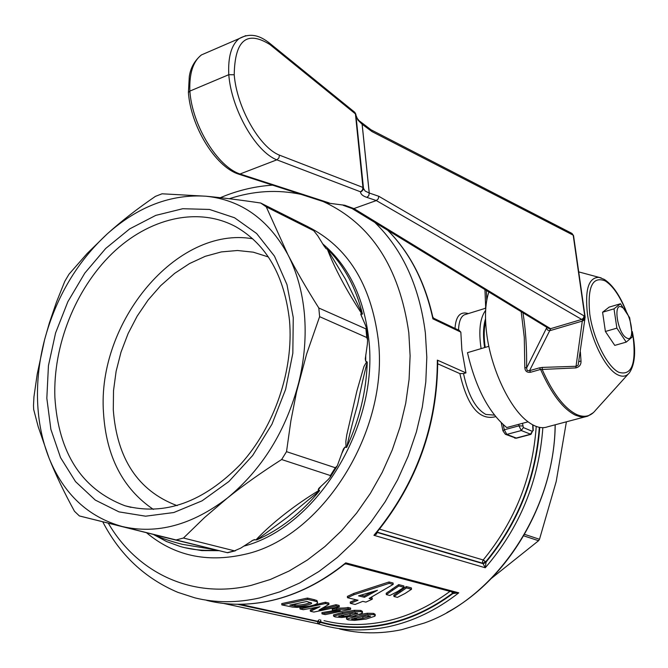 <?xml version="1.0" encoding="UTF-8"?>
<svg xmlns="http://www.w3.org/2000/svg" width="668" height="668" viewBox="0 0 668 668"><rect width="100%" height="100%" fill="white"/><g stroke="black" fill="none" stroke-linecap="round" stroke-linejoin="round"><path stroke-width="1" d="M243.736 546.165C317.166 527.303 379.499 425.533 368.678 338.526C363.843 297.377 348.529 265.822 322.736 243.87M146.467 532.705C173.897 555.617 206.462 562.874 244.154 554.482C321.842 538.191 389.87 430.868 378.138 338.835C370.865 284.192 347.652 246.926 308.482 227.053M102.738 521.791C119.873 554.849 144.914 578.371 177.863 592.349L194.889 597.86C215.58 602.987 237.24 602.995 259.869 597.877L279.85 591.831L299.615 583.022L318.878 571.524L337.348 557.454L354.725 540.988L370.74 522.351L385.135 501.81L397.669 479.657L408.148 456.236L416.406 431.904L422.31 407.037L425.792 382.021L426.819 357.246L425.382 333.081C419.203 284.535 401.259 246.626 371.558 219.354M339.569 628.972C359.451 633.857 380.1 634.107 401.518 629.715L424.43 623.002C496.082 597.676 554.599 510.561 555.133 424.806M255.978 539.853L253.448 539.936L240.797 548.094L234.493 550.841L183.466 538.032L204.55 517.541L227.421 498.019C243.244 485.327 261.322 472.493 281.645 459.526L330.401 475.549L330.084 477.378L328.046 479.657L318.786 488.417L318.177 489.92L319.271 490.262C295.039 504.816 271.317 523.495 255.978 539.853L256.804 539.886L287.382 517.216L319.613 490.696L319.271 490.262M362.014 314.135L360.954 313.651L360.795 314.403L365.463 325.224L366.406 328.08L365.922 328.89L318.82 308.015C306.595 288.634 296.258 270.799 287.825 254.5L266.273 206.888L313.751 230.71L317.776 235.804L323.855 245.699L325.959 248.488L327.37 249.289C334.777 268.561 346.325 290.179 362.014 314.135L362.465 314.069L345.498 279.199L327.37 249.289M345.999 447.46L346.684 447.335C349.573 434.242 353.23 419.947 357.639 404.441C360.829 388.509 364.027 374.422 367.258 362.19L366.74 361.63L363.926 366.548L356.904 390.964L346.759 434.935L345.84 441.339L345.999 447.46L344.913 447.076L343.41 449.021L337.282 465.838L335.278 467.742L286.514 451.668L290.872 420.89L296.584 391.757L306.587 354.123L319.613 316.665L318.82 308.015M308.098 226.811L260.704 203.022C240.113 199.949 221.885 197.686 206.02 196.225L162.048 193.795L155.419 196.367C137.241 208.783 121.192 221.283 107.264 233.875L87.232 253.406L68.979 274.239L64.796 281.311L56.429 302.203L49.39 322.878L44.614 339.611L37.224 374.063L33.943 396.825L33.5 405.534L33.676 409.492L38.226 426.802L49.098 458.198C55.636 474.614 64.103 492.316 74.499 511.296L79.383 515.947L227.596 552.745L153.648 534.625C161.389 538.183 170.958 541.422 182.364 544.328L216.156 549.931M37.583 401.259C38.343 421.7 42.176 440.68 49.098 458.198C63.836 494.236 88.193 516.999 122.169 526.501C156.972 534.575 192.058 525.081 227.421 498.019C262.365 469.136 286.171 430.543 298.83 382.238C304.466 358.95 306.328 336.179 304.408 313.927C302.353 291.749 296.826 271.934 287.825 254.5C268.394 219.313 241.131 199.891 206.02 196.225C171 193.929 138.084 206.479 107.264 233.875C77.02 261.914 56.137 297.16 44.614 339.611C39.245 360.269 36.899 380.818 37.583 401.259M522.501 423.32L523.345 427.562L532.379 431.361L532.947 430.334L532.68 424.815M494.437 415.137L485.845 414.436C475.574 408.766 468.134 395.147 463.517 373.579L465.955 372.878L461.872 349.965L460.836 332.13L458.54 329.808C458.891 321.65 460.811 316.665 464.302 314.837L466.147 314.261M319.329 619.62L317.676 621.14L317.726 623.728L320.698 622.584L317.509 621.616L237.666 604.298M317.592 621.365L320.757 622.467C341.841 628.446 363.893 629.056 386.914 624.296C409.968 619.336 431.954 609.091 452.879 593.543L458.782 592.817L455.067 592.708L346.074 563.892L345.748 562.857L344.379 564.318C321.358 582.538 297.202 594.595 271.909 600.474M377.094 532.112L482.847 563.283L485.728 561.796L483.206 559.951L482.48 561.629L482.847 563.283L485.269 567.767L486.053 562.289L483.139 563.675L376.886 532.363M542.859 427.679C538.926 481.052 519.729 527.745 485.269 567.767L373.93 535.302C416.055 484.384 437.198 425.992 437.356 360.127L437.699 360.528C437.607 425.09 417.133 482.605 376.284 533.072L373.93 535.302L376.627 534.024L376.961 532.271M384.943 227.529C408.474 250.057 424.414 279.875 432.78 316.983L432.897 318.836L460.836 332.13M384.818 227.454C408.691 250.333 424.723 280.794 432.897 318.836L433.766 318.277M240.171 604.298L320.916 622.008L320.673 619.912M451.61 591.79L452.612 593.167L453.363 592.257M320.698 622.584L320.916 622.008C341.941 627.962 363.918 628.563 386.864 623.812C409.843 618.869 431.762 608.648 452.612 593.167L452.879 593.543L453.714 592.349M482.989 563.466L484.384 563.241L485.995 562.172L485.728 561.796C517.758 522.885 535.619 478.063 539.301 427.328M177.162 505.609L176.31 505.342C138.009 490.571 117 458.732 113.284 409.818L113.518 390.638L116.123 371.266L121.017 352.119L128.089 333.599L137.182 316.106L148.121 300.015L160.671 285.679L174.573 273.429L189.537 263.559L205.251 256.312L221.359 251.911L237.499 250.5L253.297 252.178L268.352 256.955M289.528 320.74C293.761 370.114 274.498 426.81 240.63 464.202C203.281 502.286 164.72 516.139 124.924 505.751C81.797 489.327 58.45 453.205 54.885 397.385C52.981 345.59 75.359 289.244 111.982 253.631C148.613 218.194 197.803 206.195 235.829 226.744C266.59 244.421 284.493 275.759 289.528 320.74M153.381 509.417C122.862 488.725 106.237 456.553 103.507 412.891C96.793 322.427 176.753 225.492 252.704 238.785M46.827 398.237L48.447 365.63L55.569 332.981L67.869 301.694L84.811 273.103L105.703 248.463L129.684 228.89L155.753 215.388L182.765 208.725L209.468 209.443L234.535 217.751L256.629 233.508L274.473 256.136L286.973 284.635L293.26 317.576L292.834 353.188L285.603 389.436L271.951 424.222L252.663 455.501L228.89 481.511L202.078 500.825L173.789 512.531L145.599 516.189L118.996 511.88L95.282 500.081L75.534 481.628L60.554 457.638L50.885 429.382L46.827 398.237M354.483 112.074L355.418 113.844L362.941 187.441L362.448 190.096L360.503 191.808L361.588 191.465L363.3 189.578L363.484 188.151L362.941 187.441L279.449 155.143L278.898 157.974L276.853 159.827L240.021 173.989L238.075 173.956C215.154 166.24 190.781 126.344 188.409 92.543L188.426 92.752M279.449 155.143C259.576 147.461 236.756 107.439 234.218 74.766L228.782 74.691C231.404 109.352 255.719 151.828 276.844 159.827L360.503 191.808C360.662 194.204 362.799 196.058 366.916 197.386L368.803 195.666L369.262 193.019L368.778 195.649L366.916 197.386L376.326 200.559L581.753 319.429L583.515 318.051L584.032 315.872L378.798 196.283L378.238 198.872L376.326 200.559L353.923 208.575L344.813 205.276L328.172 203.155L238.585 174.131M572.017 233.466L573.545 235.629L585.085 316.557M378.798 196.283L369.262 193.019L362.156 124.281L371.993 131.588L572.476 234.794L571.132 232.99M582.513 319.83L584.517 318.803L585.135 317.358L584.776 316.273L584.266 318.461L582.513 319.83L582.329 321.074L549.722 330.727L550.574 328.681L581.753 319.429L582.513 319.83M585.085 317.659L584.325 320.055L582.329 321.074M371.993 131.588L370.982 129.759L571.424 233.132M584.901 318.861L578.171 365.095L576.234 366.281L542.366 367.4L542.165 369.446L575.808 367.918C579.473 366.957 581.21 364.628 581.01 360.92L580.375 351.886M547.342 326.702L548.411 328.289L550.657 328.982M343.319 205.368L352.019 208.508L353.915 208.583L550.574 328.681M521.19 311.689L524.28 337.365L524.814 367.35C525.006 371.132 526.968 372.761 530.693 372.235L529.532 370.682L549.672 330.735L547.576 330.042L546.474 328.172L526.601 368.035C526.918 348.145 525.699 329.683 522.927 312.649M489.143 291.164C485.427 301.711 484.567 315.513 486.563 332.564C490.621 368.043 509.6 408.499 528.071 421.817C535.394 427.244 541.948 428.898 547.735 426.769L585.135 416.832M530.693 372.235L540.587 369.421L539.427 367.859L529.532 370.682L527.236 370.581L526.601 368.035L524.814 367.35M593.393 412.624L587.79 416.131L585.385 416.79L580.166 416.715L575.49 415.204C562.965 408.983 551.325 393.719 540.587 369.421L542.165 369.446C552.812 393.36 564.318 408.39 576.668 414.527C584.425 417.867 590.737 416.423 595.589 410.202L628.237 374.055M622.042 307.297C612.614 301.151 617.424 333.574 626.642 337.941C635.961 343.619 631.118 311.806 622.042 307.297M614.009 308.833L620.455 303.756L629.657 317.692L632.538 336.747L626.217 342.116L616.881 328.138L614.009 308.833L602.586 312.232L609.116 307.138L620.455 303.756M616.881 328.138L605.4 331.478L614.769 345.389L626.217 342.116M605.4 331.478L602.586 312.232M575.808 367.918L582.287 321.083M581.01 360.92L579.047 361.622M329.24 202.947L240.021 173.989C217.526 166.708 192.167 125.375 189.862 91.098L188.409 92.543M245.807 35.629L239.136 38.61C231.379 44.923 227.93 56.947 228.782 74.691L189.862 91.098C189.203 73.522 193.052 61.464 201.427 54.926L208.984 51.661M234.218 74.766C234.835 40.222 246.734 30.143 269.914 44.531L268.979 42.694M188.418 92.51L189.278 76.737C190.48 67.952 194.53 60.679 201.427 54.926L239.136 38.61C252.997 30.828 263.676 38.761 269.237 42.886M269.262 42.911L354.766 112.291L355.944 114.52L355.301 113.134M361.221 122.503L362.114 124.256L361.254 122.528M371.208 129.926L359.008 120.641L356.988 118.044L356.036 115.414L357.939 120.098L362.114 124.256L369.22 193.002L365.112 191.031L363.492 188.368M488.859 346.316L467.475 352.671C475.666 387.682 488.751 412.64 506.728 427.562L528.071 421.817M153.69 534.584L166.491 541.506L180.218 546.491C191.783 549.772 203.857 550.975 216.457 550.098M152.897 534.3L79.383 515.947M319.613 316.665L366.79 337.54L367.592 339.945L367.358 344.17L365.279 358.891L365.68 361.188L366.74 361.63M491.414 578.379L538.575 540.713L539.502 539.276L524.58 534.35M539.502 539.276L556.21 481.478L566.397 421.809M538.575 540.713L523.72 535.836M325.299 614.602L350.683 609.308L348.045 608.698C347.034 609.183 343.277 609.4 336.789 609.366L332.38 610.418L340.279 610.519L322.018 613.867L325.299 614.602M336.789 609.366L336.672 608.097C342.868 608.164 346.617 607.947 347.928 607.437L350.566 608.047L350.683 609.308M332.38 610.418L332.263 609.158L336.672 608.097M348.045 608.698L347.928 607.437M322.018 613.867L321.909 612.606L334.551 610.544M307.539 599.38L281.838 604.891L292.475 607.078L297.035 607.379L309.443 606.185C314.661 605.074 317.375 603.88 317.601 602.611L317.058 601.843L314.16 600.908L307.539 599.38L307.43 598.077L314.052 599.622L316.949 600.557L317.584 602.461M295.014 606.177L289.837 605.116L306.821 601.476L311.689 603.129C311.822 603.705 309.927 604.423 306.002 605.291C301.519 606.327 297.853 606.619 295.014 606.177L294.905 604.899C297.569 605.358 301.235 605.058 305.894 604.014L310.921 602.503M293.085 604.573L294.905 604.899M281.838 604.891L281.737 603.605L307.43 598.077M393.953 596.499L397.435 597.367L405.192 593.401L411.53 589.243L406.436 587.932L393.953 596.499L393.819 595.188L406.294 586.579L411.388 587.907L411.53 589.243M406.436 587.932L406.294 586.579M400.074 592.098L399.94 590.771M299.99 608.949L303.289 609.684L320.022 606.669L310.386 611.27L313.902 612.055L339.294 606.728L336.079 605.985L319.02 610.076L328.948 604.331L325.525 603.538L299.99 608.949L299.89 607.671L306.236 606.761M325.525 603.538L325.408 602.26L328.84 603.054L328.948 604.331M309.059 606.268L325.408 602.26M336.079 605.985L335.962 604.707L339.185 605.458L339.294 606.728M323.036 608.014L335.962 604.707M310.386 611.27L310.278 610.001L315.78 607.621M350.366 603.346L355.1 604.465L362.757 601.359L365.897 602.119L372.26 599.196L369.128 598.436L393.193 584.383L389.16 583.339L353.881 594.754L347.494 597.71L358.04 600.231L350.366 603.346L350.249 602.068L356.027 599.747M358.532 595.864L377.445 590.295L364.427 597.292L358.532 595.864M364.427 597.292L364.302 595.99L371.851 592.082M393.193 584.383L393.06 583.014L389.026 581.97L389.16 583.339M372.26 599.196L372.143 597.902L370.857 597.584M361.054 595.196L364.302 595.99M353.881 594.754L353.756 593.443L389.026 581.97M347.494 597.71L347.377 596.407L353.756 593.443M362.064 613.299L362.499 612.639L360.904 611.679L354.549 611.546L342.651 613.658L333.599 616.172L335.211 616.956L341.565 617.491L353.455 616.138L362.064 613.299M333.599 616.172L333.491 614.927L342.534 612.414L354.432 610.293L360.787 610.427L362.382 611.395L362.49 612.556M341.431 615.345L355.702 612.715M350.115 615.378L343.519 616.447L338.709 616.172L352.595 613.074L357.38 613.124C358.724 613.191 356.303 613.942 350.115 615.378L350.007 614.134M386.321 594.595L389.845 595.472L397.635 591.481L403.998 587.306L398.846 585.97L386.321 594.595L386.196 593.284L398.704 584.617L403.864 585.953L403.998 587.306M398.846 585.97L398.704 584.617M392.458 590.17L392.325 588.834M374.815 616.238L375.257 615.579L373.704 614.644L367.442 614.518L355.618 616.606L346.583 619.086L348.145 619.837L354.416 620.363L366.223 619.036L374.815 616.238M359.434 614.568L367.325 613.274L373.587 613.399L375.132 614.343L375.249 615.495M354.432 618.251L368.477 615.662M362.949 618.292L356.386 619.345L351.644 619.077L365.463 616.021L370.189 616.063C371.525 616.13 369.112 616.873 362.949 618.292L362.833 617.057M346.583 619.077L346.475 617.85L347.828 617.057M468.351 313.584C460.26 311.163 455.81 316.114 455.008 328.422M485.511 561.988L483.189 559.976L379.533 529.139M486.053 562.289L485.995 562.172C518.117 523.194 536.028 478.271 539.744 427.411M437.74 363.801L459.86 373.596C467.45 406.411 479.382 420.773 495.664 416.673M452.011 591.898L452.812 592.975M453.831 592.382L452.962 593.635M320.698 621.916L320.573 619.887M459.86 373.596L463.517 373.579M458.774 329.741L458.724 330.201M437.356 360.127L465.955 372.878M522.626 425.975L518.944 425.85L518.877 424.297M523.345 427.562L521.299 430.543L518.944 425.85L504.282 429.783L506.82 434.409L516.556 438.158L530.826 434.384M532.947 430.334L530.968 434.342L521.299 430.543L506.82 434.409L505.359 434.284L502.937 430.843L504.282 429.783L503.221 424.689M502.946 430.877L501.284 422.877M485.903 306.762L485.21 308.357M281.645 459.526L286.514 451.668M176.327 539.894L183.466 538.032M266.273 206.888L260.704 203.022M184.852 547.693L201.711 550.599L219.246 550.683M108.299 523.186C137.182 572.91 192.484 599.572 251.335 585.327L270.323 579.49L289.11 571.015L307.405 559.993L324.94 546.541L341.448 530.818L356.654 513.041L370.331 493.452L382.246 472.351L392.216 450.048L400.082 426.885L405.735 403.213L409.083 379.407L410.11 355.819L408.816 332.798C399.456 267.2 370.899 223.446 323.128 201.536M301.034 194.371C277.395 189.345 253.481 190.797 229.283 198.738M251.686 540.88L254.842 539.552M326.31 248.772L325.391 247.853M362.465 314.069C355.927 287.791 344.471 266.348 328.08 249.732M361.639 316.624L360.954 313.651M366.79 337.54L365.922 328.89M488.55 344.83L488.759 346.35M485.644 310.311C479.991 317.976 478.472 330.743 481.094 348.621M460.536 332.013L459.258 330.46M317.893 623.77L326.059 626.066C346.024 630.976 366.774 631.202 388.317 626.743C413.091 621.432 436.58 610.126 458.782 592.817L345.748 562.857C322.185 581.928 297.444 594.47 271.509 600.49C248.964 605.55 227.379 605.525 206.746 600.407C227.512 605.542 249.197 605.575 271.809 600.499M323.98 620.639C343.686 625.557 364.185 625.799 385.461 621.357C407.998 616.489 429.507 606.486 449.981 591.364M572.476 234.794L573.202 235.194L584.776 316.273L584.032 315.872M363.476 188.084L355.81 114.203L269.914 44.531M344.813 205.276L328.531 203.164M601.233 277.946L599.054 277.362C588.658 277.329 584.776 289.469 587.414 313.793C590.871 339.803 605.692 369.329 617.825 374.857C622.651 377.203 626.559 376.451 629.557 372.594C635.226 363.784 636.136 350.09 632.287 331.537M632.396 333.065L633.231 337.883C636.203 364.536 631.369 376 618.735 372.268C607.103 366.598 593.242 338.935 589.76 314.018C587.289 286.956 592.449 275.917 605.241 280.927C612.781 285.77 619.612 295.648 625.749 310.562M531.152 317.768L532.73 318.728M546.9 327.37L546.474 328.172M542.366 367.4L539.427 367.859M256.804 539.886C280.159 529.624 301.093 513.224 319.613 490.696M154.208 534.909L166.783 541.623L180.218 546.491M346.684 447.335C359.434 419.821 366.289 391.44 367.258 362.19M314.16 600.908L314.052 599.622M317.058 601.843L316.949 600.557M292.559 605.726L292.467 604.682M360.904 611.679L360.787 610.427M343.519 616.447L343.402 615.211M339.219 616.439L339.169 615.904M354.549 611.546L354.432 610.293M342.651 613.658L342.534 612.414M373.704 614.644L373.587 613.399M356.386 619.345L356.269 618.117M352.128 619.336L352.086 618.818M367.442 614.518L367.325 613.274M355.618 616.606L355.535 615.679M483.206 559.951C514.986 521.307 532.663 476.802 536.229 426.443M223.663 603.446L317.525 623.67M532.379 431.361L530.317 434.309L515.905 438.125L505.551 434.359M485.628 321.625C483.874 328.656 483.732 337.248 485.219 347.402M485.527 318.795C483.189 326.335 482.889 335.929 484.626 347.577M486.763 300.324L486.304 289.428M330.401 475.549L335.278 467.742M227.262 552.653L234.493 550.841M313.542 230.585L307.856 226.661M365.68 361.188L365.755 354.975M318.177 489.92L321.258 486.003M341.941 453.155L344.913 447.076M272.602 185.153C256.729 186.172 241.131 189.612 225.801 195.473L220.306 197.686M555.217 424.781C554.498 500.942 508.882 579.323 446.875 612.598M485.786 308.182L466.105 314.277M432.806 317.075L433.791 318.294L459.334 330.493M177.22 505.592L176.31 505.342M131.045 507.363L124.924 505.751M548.411 328.289L351.986 208.499M626.292 311.405C620.029 295.598 612.715 284.935 604.34 279.424L599.054 277.362L578.722 271.893M585.135 317.358L573.545 235.629L571.491 233.182M346.057 563.892L344.596 564.143M317.592 623.687L326.059 626.066M223.596 603.438L317.559 623.678M532.972 424.973L533.248 430.626M516.414 438.2L514.711 438.099M484.893 288.568L485.661 306.821M367.567 339.561L367.083 333.916M330.359 476.96L336.964 466.389M227.596 552.745L235.437 550.783M366.431 328.272L367.074 333.841M313.751 230.71L307.94 226.702"/></g></svg>
